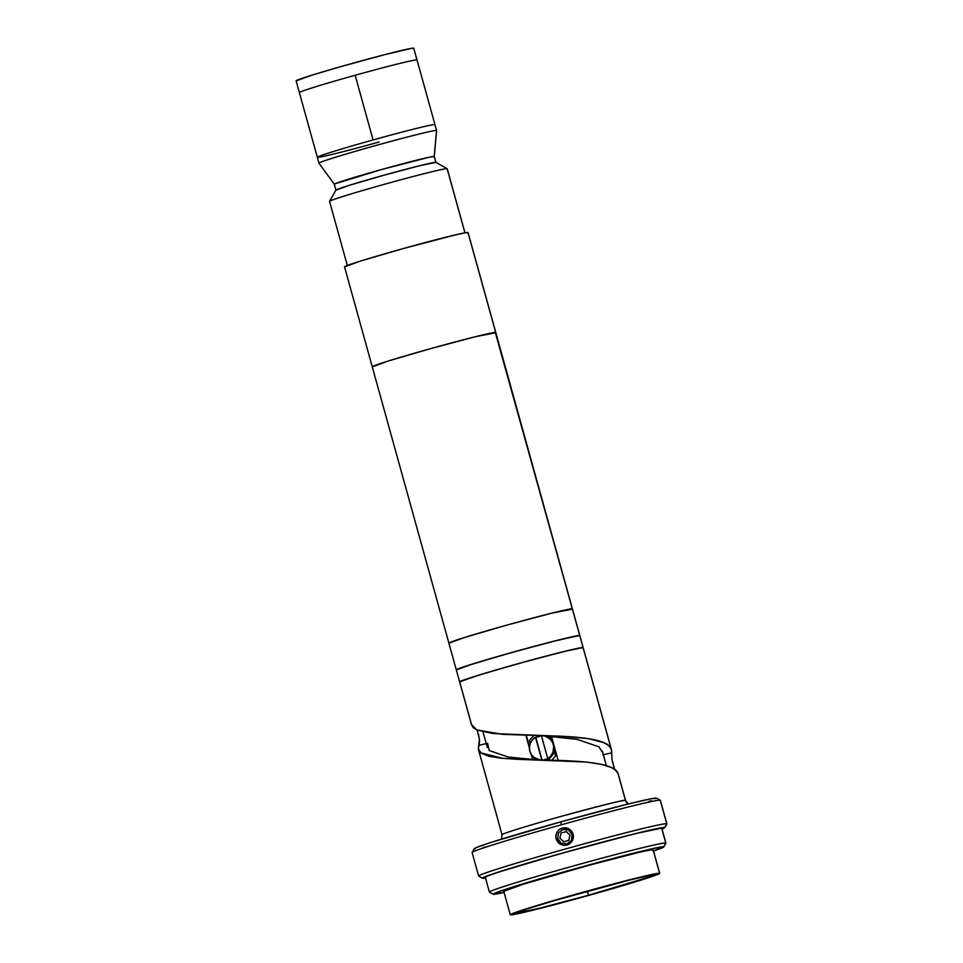 <?xml version="1.0" encoding="UTF-8"?>
<svg xmlns="http://www.w3.org/2000/svg" width="963" height="963" viewBox="0 0 963 963"><rect width="100%" height="100%" fill="white"/><g stroke="black" fill="none" stroke-linecap="round" stroke-linejoin="round"><path stroke-width="1.44" d="M296.195 80.904L311.242 75.379L340.493 66.712L385.044 54.566L411.971 48.258L413.693 48.15L416.955 59.911A61.042 1.806 -15.5 0 1 417.027 59.971A61.042 1.806 164.5 0 0 355.154 75.258L373.09 139.936A61.042 1.806 -15.5 0 1 434.963 124.648A61.042 1.806 164.5 0 0 434.891 124.588A61.042 1.806 164.5 0 0 374.378 139.575A61.042 1.806 164.5 0 0 317.321 157.282A61.042 1.806 -15.5 0 1 373.09 139.936L355.154 75.258A61.042 1.806 164.5 0 0 299.373 92.604A61.042 1.806 -15.5 0 1 356.442 74.897A61.042 1.806 -15.5 0 1 416.955 59.911L413.693 48.15A61.042 1.806 164.5 0 0 353.18 63.137A61.042 1.806 164.5 0 0 296.11 80.844L317.321 157.282A61.042 1.806 -15.5 0 0 379.193 141.994M549.933 760.168L549.392 758.218L549.933 760.168M554.279 751.333L555.579 756.003L551.703 760.264M550.114 736.298L550.956 739.331M530.276 743.304L529.445 740.306L533.935 735.491M534.838 759.747L534.236 757.58M663.748 846.959L665.878 843.215A91.569 2.708 164.5 0 0 665.782 843.034A91.569 2.708 -15.5 0 1 665.89 843.119L661.822 828.421A91.569 2.708 164.5 0 0 661.701 828.336L665.782 843.034L663.651 846.79A88.524 2.624 -15.5 0 1 663.748 846.959A88.524 2.624 -15.5 0 1 653.516 851.039L663.651 846.79L651.518 848.885L574.044 869.035L505.178 889.451L493.261 894.013L504.094 892.472A88.524 2.624 -15.5 0 1 493.285 894.278A88.524 2.624 -15.5 0 1 493.225 894.254A88.524 2.624 -15.5 0 1 574.646 868.879A88.524 2.624 -15.5 0 1 663.651 846.79L665.782 843.034A91.569 2.708 164.5 0 0 573.695 865.881A91.569 2.708 164.5 0 0 489.469 892.135L493.225 894.254M659.607 873.26A77.534 2.299 -15.5 0 1 659.703 873.333A77.534 2.299 -15.5 0 1 587.237 895.819A77.534 2.299 -15.5 0 1 510.378 914.85L534.971 909.686L588.862 895.361L640.491 880.278L659.607 873.26L635.014 878.425L581.122 892.749L529.494 907.832L510.378 914.85A77.534 2.299 -15.5 0 1 510.282 914.778A77.534 2.299 -15.5 0 1 582.747 892.292A77.534 2.299 -15.5 0 1 659.607 873.26L653.083 849.739L659.607 873.26M659.703 873.333L653.179 849.811A77.534 2.299 164.5 0 0 653.083 849.739A77.534 2.299 164.5 0 0 576.223 868.77A77.534 2.299 164.5 0 0 503.757 891.257L510.282 914.778M588.513 895.241L587.298 891.244L588.513 895.241A70.455 2.082 -15.5 0 1 517.095 912.852A70.455 2.082 -15.5 0 1 581.471 892.87A70.455 2.082 -15.5 0 1 652.866 875.198A70.455 2.082 -15.5 0 1 588.513 895.241L539.533 908.253L517.191 912.948L526.653 909.108L555.795 900.188L630.452 879.845L650.807 875.283L652.794 875.15L652.18 875.752L648.978 877.052L588.513 895.241M533.057 759.626L531.805 755.136M529.457 746.662L526.304 735.299M503.854 891.329L522.969 884.311L589.224 865.195L638.349 852.52L650.892 849.884L653.083 849.739L652.408 850.389M665.782 843.034L661.701 828.336A91.569 2.708 164.5 0 0 570.927 850.811A91.569 2.708 164.5 0 0 485.34 877.365L489.409 892.063A91.569 2.708 -15.5 0 1 575.007 865.508A91.569 2.708 -15.5 0 1 665.782 843.034M606.341 765.657L602.296 751.068L606.341 765.657M532.623 759.59L531.07 754.017M529.397 747.998L525.882 735.287M551.498 736.406L558.167 760.421M478.563 734.312L479.526 741.077L478.984 745.338L486.243 743.58L478.984 745.338L478.31 748.985L502.024 834.74A64.1 1.902 -15.5 0 0 502.108 834.801C498.69 835.186 514.976 829.275 560.586 816.528C605.847 804.298 627.467 798.929 625.481 800.422A6.103 6.091 -71.3 0 0 628.177 803.997A6.103 6.091 108.7 0 1 625.481 800.422L617.981 773.397L614.984 769.666L611.096 767.391L601.743 764.441L586.383 762.046L516.589 759.265L501.157 758.218L489.12 756.292L481.319 753.259L478.31 748.985L479.393 738.982L476.998 729.653M558.275 839.652L559.816 842.733L562.886 845.225M556.12 838.929L558.071 839.58L556.12 838.929L555.82 837.22L556.939 832.201L559.178 829.576L562.248 828.024L565.69 827.759L568.977 828.842L571.601 831.093L573.154 834.175L573.406 837.617L572.323 840.904L570.072 843.516L566.99 845.069L563.548 845.333L560.285 844.262L557.673 842.011L556.12 838.929L555.868 835.475L556.939 832.201L559.178 829.576L562.248 828.024L567.46 828.156L571.601 831.093L573.454 835.884L572.323 840.904L568.603 844.443L563.548 845.333L558.865 843.263L556.12 838.929M664.735 827.699A94.627 2.805 -15.5 0 1 662.002 829.107L664.639 827.518A94.627 2.805 -15.5 0 1 664.735 827.699L666.865 823.943A97.672 2.889 164.5 0 0 666.757 823.75A97.672 2.889 -15.5 0 1 666.89 823.846L660.365 800.325A97.672 2.889 164.5 0 0 660.233 800.229A97.672 2.889 -15.5 0 1 660.293 800.253L656.537 798.134A94.627 2.805 164.5 0 0 560.695 821.896L561.357 824.785A97.672 2.889 -15.5 0 1 660.233 800.229L666.757 823.75L664.639 827.518L634.629 833.814L559.948 853.796L495.235 873.104L483.342 877.474L482.511 878.268L485.521 878.039A94.627 2.805 -15.5 0 1 482.511 878.268A94.627 2.805 -15.5 0 1 482.451 878.244A94.627 2.805 -15.5 0 1 569.482 851.123A94.627 2.805 -15.5 0 1 664.639 827.518L666.757 823.75A97.672 2.889 164.5 0 0 568.543 848.126A97.672 2.889 164.5 0 0 478.707 876.125A97.672 2.889 -15.5 0 1 478.635 876.053A97.672 2.889 -15.5 0 1 569.94 847.729A97.672 2.889 -15.5 0 1 666.757 823.75L660.233 800.229A97.672 2.889 164.5 0 0 561.357 824.785A97.672 2.889 164.5 0 0 472.111 852.532L478.635 876.053M501.579 839.098L502.024 834.74A64.1 1.902 -15.5 0 1 561.935 816.155A64.1 1.902 -15.5 0 1 625.481 800.422A64.1 1.902 -15.5 0 1 625.565 800.482L618.294 774.288M611.698 750.767L611.168 748.817C607.713 738.741 576.644 736.262 542.494 735.648L502.77 734.36L476.661 729.906L471.485 724.405L473.194 727.703L476.757 729.942L492.9 733.541L561.104 736.25L588.405 738.621L603.717 742.629L608.484 745.374L611.168 748.817L583.084 647.533A64.1 1.902 164.5 0 0 519.539 663.278A64.1 1.902 164.5 0 0 459.628 681.864A64.1 1.902 -15.5 0 1 519.539 663.278A64.1 1.902 -15.5 0 1 583.084 647.533L611.698 750.767L611.974 759.446L614.671 769.425L612.384 761.757M471.485 724.405L459.712 681.924L460.266 681.383L484.461 673.378L530.288 660.317L570.903 649.832L583.084 647.533A64.1 1.902 -15.5 0 1 583.157 647.593A64.1 1.902 164.5 0 0 583.084 647.533L582.519 648.075L583.084 647.533L579.75 635.52A64.1 1.902 -15.5 0 1 579.834 635.58A64.1 1.902 164.5 0 0 579.75 635.52L467.982 232.492A64.1 1.902 164.5 0 0 404.436 248.237A64.1 1.902 164.5 0 0 344.525 266.823L372.248 366.783A64.1 1.902 -15.5 0 1 432.158 348.197A64.1 1.902 -15.5 0 1 495.704 332.464A64.1 1.902 -15.5 0 1 495.789 332.524A64.1 1.902 164.5 0 0 495.704 332.464L475.373 336.725L430.81 348.57L388.125 361.041L372.332 366.843A64.1 1.902 -15.5 0 1 372.248 366.783L448.89 643.152A64.1 1.902 -15.5 0 1 508.801 624.566A64.1 1.902 -15.5 0 1 572.347 608.821A64.1 1.902 -15.5 0 1 572.431 608.893A64.1 1.902 164.5 0 0 572.347 608.821L552.016 613.094L507.453 624.939L464.78 637.41L448.975 643.212A64.1 1.902 -15.5 0 1 448.89 643.152L456.293 669.839A64.1 1.902 -15.5 0 1 516.204 651.253A64.1 1.902 -15.5 0 1 579.75 635.52L579.485 635.905M477.72 731.531L477.191 730.123M478.31 748.985L480.706 752.825L502.65 758.35L540.592 760C577.547 760.614 614.31 762.251 617.981 773.397L625.481 800.422L628.189 803.997M611.168 748.817L611.674 752.873L602.886 754.86L611.674 752.873L611.974 759.446M602.802 752.861L598.926 746.831L577.078 739.367L543.999 735.876M537.823 759.951L508.211 757.026L489.252 750.538L487.567 743.267M538.762 735.588L541.399 735.708A12.206 12.194 108.7 0 0 535.801 737.381L541.675 735.744M487.338 846.633L483.101 847.548M475.265 848.909L474.338 848.596L476.914 847.32L492.033 842.095L560.695 821.896L626.468 804.418L651.193 798.736L656.513 798.387M651.361 800.65L647.967 801.866M472.243 852.628A97.672 2.889 -15.5 0 1 472.135 852.436A97.672 2.889 -15.5 0 1 561.357 824.785L560.695 821.896A94.627 2.805 164.5 0 0 474.253 848.692L472.135 852.436M568.507 828.589L564.39 828.746L561.309 830.311M535.5 737.273L532.407 739.825L530.312 743.231L529.421 747.132L529.843 751.116A12.206 12.194 108.7 0 1 535.5 737.273L541.808 760.012L535.5 737.273M553.063 742.016A12.206 12.194 -71.3 0 0 546.418 736.587L545.503 736.274A12.206 12.194 108.7 0 1 553.34 744.568L553.34 744.568A12.206 12.194 108.7 0 1 547.694 758.411L547.995 758.507A12.206 12.194 108.7 0 1 543.553 760.036L547.995 758.507L550.776 755.859L552.882 752.452L553.725 746.542L552.654 742.678L550.391 739.379L545.335 736.214L541.375 735.636A12.206 12.194 108.7 0 1 541.423 735.636L547.694 758.411L541.375 735.636M542.554 735.672A12.206 12.194 108.7 0 1 545.503 736.274M537.691 759.41A12.206 12.194 108.7 0 1 529.843 751.116L531.528 754.751L534.309 757.628L540.399 759.988A12.206 12.194 108.7 0 1 537.691 759.41L538.606 759.723A12.206 12.194 -71.3 0 0 539.485 759.976M545.142 760.072A12.206 12.194 -71.3 0 0 554.7 747.938M542.085 760.012L535.801 737.381L542.085 760.012M436.528 130.474L434.891 124.588L436.528 130.474A61.042 1.806 164.5 0 0 375.678 145.545A61.042 1.806 164.5 0 0 318.958 163.18A61.042 1.806 -15.5 0 1 376.003 145.461A61.042 1.806 -15.5 0 1 436.528 130.474L434.229 156.451L436.528 130.474A61.042 1.806 -15.5 0 1 436.6 130.535A61.042 1.806 164.5 0 0 436.528 130.474M319.018 163.216A61.042 1.806 -15.5 0 1 318.946 163.156L317.321 157.282M334.354 184.282L334.811 183.849L334.354 184.282A51.894 1.541 -15.5 0 1 334.305 184.246A51.894 1.541 -15.5 0 1 382.516 169.271A51.894 1.541 -15.5 0 1 434.229 156.451A51.894 1.541 -15.5 0 1 434.301 156.512A51.894 1.541 164.5 0 0 434.229 156.451L433.783 156.885L434.229 156.451A51.894 1.541 164.5 0 0 382.793 169.187A51.894 1.541 164.5 0 0 334.293 184.234L335.918 190.12A51.894 1.541 -15.5 0 1 384.43 175.073A51.894 1.541 -15.5 0 1 435.866 162.326A51.894 1.541 164.5 0 0 385.164 174.857A51.894 1.541 164.5 0 0 335.931 190.06L329.551 201.327A61.042 1.806 -15.5 0 1 387.475 183.439A61.042 1.806 -15.5 0 1 447.121 168.694L435.866 162.326L447.121 168.694A61.042 1.806 164.5 0 0 386.608 183.68A61.042 1.806 164.5 0 0 329.551 201.387L347.306 265.451M464.96 232.817L447.205 168.754A61.042 1.806 164.5 0 0 447.121 168.694L464.912 232.829L447.121 168.694L435.89 162.338L435.408 162.771L435.866 162.326A51.894 1.541 -15.5 0 1 435.914 162.362A51.894 1.541 164.5 0 0 435.89 162.338L434.229 156.451L429.438 157.174L381.697 169.488L334.811 183.849L381.697 169.488L429.438 157.174L434.229 156.451L435.866 162.326A51.894 1.541 164.5 0 0 435.866 162.326L419.399 165.78L383.334 175.374L348.787 185.474L335.991 190.168A51.894 1.541 -15.5 0 1 335.918 190.12M435.926 162.386L434.301 156.5L436.6 130.559L413.765 48.21A61.042 1.806 164.5 0 0 413.693 48.15L413.163 48.668M435.866 162.326L419.399 165.78L383.334 175.374L348.787 185.474L335.991 190.168M611.481 749.708L468.066 232.565A64.1 1.902 164.5 0 0 467.982 232.492L495.704 332.464A64.1 1.902 164.5 0 0 432.158 348.197A64.1 1.902 164.5 0 0 372.248 366.783M344.61 266.883L360.415 261.081L403.088 248.61L455.8 234.791L466.176 232.613L467.982 232.492L467.416 233.034M495.403 332.861L579.75 635.52A64.1 1.902 164.5 0 0 516.204 651.253A64.1 1.902 164.5 0 0 456.293 669.839A64.1 1.902 -15.5 0 0 456.378 669.911L464.997 666.408L502.891 655.009L549.668 642.261L577.944 635.64L579.75 635.52L583.084 647.533L562.753 651.807L518.19 663.651L475.505 676.122L459.712 681.924A64.1 1.902 -15.5 0 1 459.628 681.864L456.293 669.839M372.332 366.843L388.125 361.041L430.81 348.57L475.373 336.725L495.391 332.873M572.034 609.23L552.016 613.094L507.453 624.939L464.78 637.41L448.975 643.212M572.347 608.821A64.1 1.902 164.5 0 0 508.801 624.566A64.1 1.902 164.5 0 0 448.89 643.152M579.75 635.52L559.419 639.793L514.856 651.638L472.183 664.109L456.378 669.911M572.106 834.644L568.591 830.154L562.934 829.456L558.444 832.983L557.746 838.653L561.26 843.143L566.918 843.829L571.408 840.314L572.106 834.644M563.716 841.734L559.84 838.063L561.152 832.947L559.84 838.063L563.608 841.77L568.688 840.35L570.012 835.234L566.244 831.526L570.012 835.234L568.688 840.35L563.608 841.77L559.84 838.063L561.152 832.947L566.352 831.635M483.005 731.88L487.338 747.505M602.597 751.947L606.401 765.669M478.707 876.125L482.451 878.244M471.641 725.175L459.628 681.864M318.958 163.18L334.305 184.246"/></g></svg>
